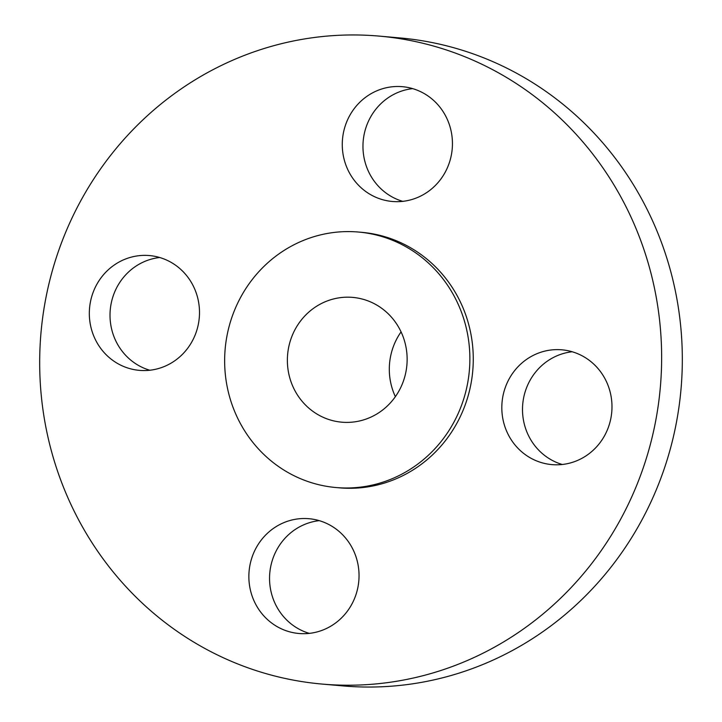 <?xml version="1.0" encoding="UTF-8"?>
<svg xmlns="http://www.w3.org/2000/svg" width="722" height="722" viewBox="0 0 722 722"><rect width="100%" height="100%" fill="white"/><g stroke="black" fill="none" stroke-linecap="round" stroke-linejoin="round"><path stroke-width="1.08" d="M319.259 520.643A57.616 55.071 -85 0 0 309.558 522.656A57.616 55.071 -85 0 0 269.55 578.259A57.616 55.071 -85 0 0 309.341 633.374M288.872 520.833A57.616 55.071 -85 0 0 249.099 581.887A57.616 55.071 -85 0 0 298.908 633.492A57.616 55.071 -85 0 0 319.034 631.371A57.616 55.071 -85 0 0 358.807 570.317A57.616 55.071 -85 0 0 309.007 518.712A57.616 55.071 -85 0 0 288.872 520.833M649.755 268.611A325.243 310.866 -85 0 0 379.158 36.1A325.243 310.866 -85 0 0 51.56 451.566A325.243 310.866 -85 0 0 322.147 684.077A325.243 310.866 -85 0 0 649.755 268.611M322.147 684.077L342.842 685.9A325.243 310.866 -85 0 0 670.44 270.434A325.243 310.866 -85 0 0 399.853 37.923L379.158 36.1M289.657 377.407A62.634 59.863 -85 0 0 341.768 422.18A62.634 59.863 -85 0 0 404.852 342.174A62.634 59.863 -85 0 0 352.742 297.401A62.634 59.863 -85 0 0 289.657 377.407M401.071 331.885A62.634 59.863 -85 0 0 391.595 386.378A62.634 59.863 -85 0 0 395.376 396.667M465.185 323.718A128.236 122.569 -85 0 0 358.491 232.042A128.236 122.569 -85 0 0 229.325 395.855A128.236 122.569 -85 0 0 336.019 487.54A128.236 122.569 -85 0 0 465.185 323.718M336.019 487.54L339.421 487.837A128.236 122.569 -85 0 0 468.587 324.025A128.236 122.569 -85 0 0 361.893 232.349L358.491 232.042M503.92 423.417A57.616 55.071 -85 0 0 551.852 464.607A57.616 55.071 -85 0 0 609.882 391.008A57.616 55.071 -85 0 0 561.951 349.818A57.616 55.071 -85 0 0 503.92 423.417M412.442 199.344A57.616 55.071 -85 0 0 452.207 138.29A57.616 55.071 -85 0 0 402.407 86.685A57.616 55.071 -85 0 0 382.281 88.815A57.616 55.071 -85 0 0 342.508 149.869A57.616 55.071 -85 0 0 392.308 201.474A57.616 55.071 -85 0 0 412.442 199.344M197.395 296.76A57.616 55.071 -85 0 0 149.463 255.57A57.616 55.071 -85 0 0 91.432 329.169A57.616 55.071 -85 0 0 139.364 370.359A57.616 55.071 -85 0 0 197.395 296.76M159.715 257.51A57.616 55.071 -85 0 0 112.118 330.992A57.616 55.071 -85 0 0 149.797 370.242M412.659 88.626A57.616 55.071 -85 0 0 402.966 90.629A57.616 55.071 -85 0 0 362.958 146.232A57.616 55.071 -85 0 0 402.741 201.357M572.203 351.758A57.616 55.071 -85 0 0 524.605 425.24A57.616 55.071 -85 0 0 562.285 464.49"/></g></svg>

